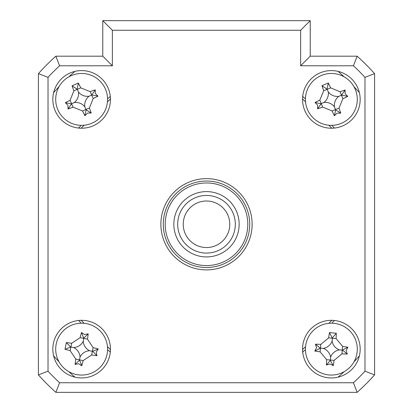 <?xml version="1.0" encoding="UTF-8"?>
<svg xmlns="http://www.w3.org/2000/svg" width="413" height="413" viewBox="0 0 413 413"><rect width="100%" height="100%" fill="white"/><g stroke="black" fill="none" stroke-linecap="round" stroke-linejoin="round"><path stroke-width="0.62" d="M74.939 71.382A201.699 201.699 0 0 0 68.832 76.859M59.09 86.601A201.699 201.699 0 0 0 53.618 92.708M359.382 92.708A201.699 201.699 0 0 0 353.91 86.601M344.168 76.859A201.699 201.699 0 0 0 338.061 71.382M338.061 377.152A201.699 201.699 0 0 0 344.168 371.679M353.91 361.938A201.699 201.699 0 0 0 359.382 355.83M53.618 355.83A201.699 201.699 0 0 0 59.09 361.938M68.832 371.679A201.699 201.699 0 0 0 74.939 377.152M52.828 99.409A28.812 28.812 0 0 0 81.64 128.221A28.812 28.812 0 0 0 110.452 99.409A28.812 28.812 0 0 0 81.64 70.592A28.812 28.812 0 0 0 52.828 99.409M52.828 349.13A28.812 28.812 0 0 0 81.64 377.941A28.812 28.812 0 0 0 110.452 349.13A28.812 28.812 0 0 0 81.64 320.318A28.812 28.812 0 0 0 52.828 349.13M302.548 349.13A28.812 28.812 0 0 0 331.36 377.941A28.812 28.812 0 0 0 360.172 349.13A28.812 28.812 0 0 0 331.36 320.318A28.812 28.812 0 0 0 302.548 349.13M302.548 99.409A28.812 28.812 0 0 0 331.36 128.221A28.812 28.812 0 0 0 360.172 99.409A28.812 28.812 0 0 0 331.36 70.592A28.812 28.812 0 0 0 302.548 99.409M160.879 224.269A45.621 45.621 0 0 0 206.5 269.89A45.621 45.621 0 0 0 252.121 224.269A45.621 45.621 0 0 0 206.5 178.648A45.621 45.621 0 0 0 160.879 224.269M59.575 382.748L353.425 382.748A216.102 216.102 0 0 0 364.978 371.194L364.978 77.345A216.102 216.102 0 0 0 353.425 65.791L357.142 56.189A225.71 225.71 0 0 1 374.581 73.628L374.581 374.911A225.71 225.71 0 0 1 357.142 392.35L55.858 392.35A225.71 225.71 0 0 1 38.419 374.911L48.022 371.194A216.102 216.102 0 0 0 59.575 382.748L55.858 392.35M353.425 65.791L300.628 65.791L310.23 56.189L357.142 56.189M364.978 77.345L374.581 73.628M364.978 371.194L374.581 374.911M353.425 382.748L357.142 392.35M38.419 374.911L38.419 73.628L48.022 77.345L48.022 371.194M38.419 73.628A225.71 225.71 0 0 1 55.858 56.189L59.575 65.791A216.102 216.102 0 0 0 48.022 77.345M55.858 56.189L102.77 56.189L112.372 65.791L59.575 65.791M102.77 56.189L102.77 20.65L112.372 30.252L112.372 65.791M102.77 20.65L310.23 20.65L300.628 30.252L112.372 30.252M310.23 20.65L310.23 56.189M110.292 96.358L109.042 97.607A4.801 4.801 0 0 1 107.561 98.614M80.845 125.33A4.801 4.801 0 0 1 79.838 126.812L78.589 128.061M78.589 320.478L79.838 321.727A4.801 4.801 0 0 1 80.845 323.209M107.561 349.919A4.801 4.801 0 0 1 109.042 350.931L110.292 352.181M302.708 352.181L303.958 350.931A4.801 4.801 0 0 1 305.439 349.919M332.155 323.209A4.801 4.801 0 0 1 333.162 321.727L334.411 320.478M334.411 128.061L333.162 126.812A4.801 4.801 0 0 1 332.155 125.33M305.439 98.614A4.801 4.801 0 0 1 303.958 97.607L302.708 96.358M110.452 98.913L107.452 101.913M84.144 125.222L81.149 128.216M331.851 128.216L328.856 125.222M305.548 101.913L302.548 98.913M302.548 349.62L305.548 346.621M328.856 323.317L331.851 320.318M81.149 320.318L84.144 323.317M107.452 346.621L110.452 349.62M173.842 224.269A32.658 32.658 0 0 1 206.5 191.611A32.658 32.658 0 0 1 239.158 224.269A32.658 32.658 0 0 1 206.5 256.922A32.658 32.658 0 0 1 173.842 224.269M165.2 224.269A41.3 41.3 0 0 0 206.5 265.569A41.3 41.3 0 0 0 247.8 224.269A41.3 41.3 0 0 0 206.5 182.969A41.3 41.3 0 0 0 165.2 224.269M249.72 224.269A43.22 43.22 0 0 1 206.5 267.49A43.22 43.22 0 0 1 163.28 224.269A43.22 43.22 0 0 1 206.5 181.049A43.22 43.22 0 0 1 249.72 224.269M329.982 363.956L326.43 365.03A65.615 18.084 -84.7 0 1 326.616 359.682L320.111 351.845A65.615 18.084 -174.7 0 1 314.825 351.04L316.534 347.751L315.46 344.199A65.615 18.084 5.3 0 1 320.803 344.385L328.645 337.88A65.615 18.084 -84.7 0 1 329.45 332.594L336.29 333.229A65.615 18.084 95.3 0 1 336.105 338.572L342.609 346.414A65.615 18.084 5.3 0 1 347.896 347.219L346.187 350.508L347.261 354.06A65.615 18.084 -174.7 0 1 341.918 353.874L334.076 360.379A65.615 18.084 95.3 0 1 333.27 365.665L329.982 363.956M330.612 357.162A11.321 11.321 0 0 1 339.393 349.878A11.321 11.321 0 0 1 332.109 341.097A11.321 11.321 0 0 1 323.327 348.381A11.321 11.321 0 0 1 330.612 357.162L330.312 360.415L326.43 365.03M305.537 346.724A25.931 25.931 0 0 0 328.96 374.952A25.931 25.931 0 0 0 357.183 351.53A25.931 25.931 0 0 0 333.766 323.307A25.931 25.931 0 0 0 305.537 346.724M339.393 349.878L342.263 350.141L341.918 353.874M330.312 360.415L333.27 365.665M323.327 348.381L320.457 348.113L320.111 351.845M314.825 351.04L320.457 348.113L320.803 344.385M320.075 348.076L315.46 344.199M332.109 341.097L332.377 338.226L328.645 337.88M329.45 332.594L332.377 338.226L336.105 338.572M332.408 337.844L336.29 333.229M347.896 347.219L342.263 350.141L342.609 346.414M342.645 350.178L347.261 354.06M96.234 352.067L96.931 355.707A65.615 18.084 -168.6 0 1 91.634 354.963L83.152 360.601A65.615 18.084 101.4 0 1 81.795 365.773L78.702 363.724L75.058 364.421A65.615 18.084 -78.6 0 1 75.806 359.124L70.169 350.642A65.615 18.084 -168.6 0 1 64.991 349.279L66.348 342.547A65.615 18.084 11.4 0 1 71.645 343.296L80.127 337.658A65.615 18.084 -78.6 0 1 81.485 332.48L84.577 334.535L88.217 333.838A65.615 18.084 101.4 0 1 87.473 339.135L93.111 347.617A65.615 18.084 11.4 0 1 98.284 348.975L96.234 352.067M89.549 350.72A11.321 11.321 0 0 1 83.23 341.221A11.321 11.321 0 0 1 73.731 347.54A11.321 11.321 0 0 1 80.05 357.038A11.321 11.321 0 0 1 89.549 350.72L92.749 351.365L96.931 355.707M76.524 374.55A25.931 25.931 0 0 0 107.06 354.246A25.931 25.931 0 0 0 86.756 323.704A25.931 25.931 0 0 0 56.214 344.014A25.931 25.931 0 0 0 76.524 374.55M83.23 341.221L83.798 338.397L87.473 339.135M92.749 351.365L98.284 348.975M80.05 357.038L79.482 359.862L83.152 360.601M81.795 365.773L79.482 359.862L75.806 359.124M79.404 360.239L75.058 364.421M73.731 347.54L70.907 346.966L70.169 350.642M64.991 349.279L70.907 346.966L71.645 343.296M70.53 346.894L66.348 342.547M81.485 332.48L83.798 338.397L80.127 337.658M83.875 338.02L88.217 333.838M87.52 113.085L84.918 115.728A65.615 18.084 -113.3 0 1 82.523 110.947L73.06 107.173A65.615 18.084 156.7 0 1 68.031 108.996L67.959 105.289L65.321 102.687A65.615 18.084 -23.3 0 1 70.102 100.292L73.875 90.829A65.615 18.084 -113.3 0 1 72.053 85.801L78.362 83.085A65.615 18.084 66.7 0 1 80.757 87.871L90.22 91.64A65.615 18.084 -23.3 0 1 95.248 89.822L95.32 93.529L97.958 96.131A65.615 18.084 156.7 0 1 93.178 98.526L89.404 107.989A65.615 18.084 66.7 0 1 91.227 113.017L87.52 113.085M84.825 106.822A11.321 11.321 0 0 1 89.053 96.224A11.321 11.321 0 0 1 78.455 91.996A11.321 11.321 0 0 1 74.226 102.594A11.321 11.321 0 0 1 84.825 106.822L86.116 109.822L84.918 115.728M57.815 109.651A25.931 25.931 0 0 0 91.882 123.234A25.931 25.931 0 0 0 105.465 89.167A25.931 25.931 0 0 0 71.397 75.584A25.931 25.931 0 0 0 57.815 109.651M89.053 96.224L91.696 95.083L93.178 98.526M86.116 109.822L91.227 113.017M74.226 102.594L71.578 103.73L73.06 107.173M68.031 108.996L71.578 103.73L70.102 100.292M71.227 103.885L65.321 102.687M78.455 91.996L77.314 89.347L73.875 90.829M72.053 85.801L77.314 89.347L80.757 87.871M77.164 88.996L78.362 83.085M95.248 89.822L91.696 95.083L90.22 91.64M92.053 94.933L97.958 96.131M337.044 113.167L334.406 115.774A65.615 18.084 -112.4 0 1 332.078 110.958L322.672 107.05A65.615 18.084 157.6 0 1 317.618 108.8L317.602 105.093L314.995 102.455A65.615 18.084 -22.4 0 1 319.812 100.127L323.715 90.721A65.615 18.084 -112.4 0 1 321.964 85.667L328.314 83.044A65.615 18.084 67.6 0 1 330.643 87.861L340.049 91.763A65.615 18.084 -22.4 0 1 345.103 90.013L345.123 93.725L347.725 96.363A65.615 18.084 157.6 0 1 342.909 98.692L339.006 108.098A65.615 18.084 67.6 0 1 340.756 113.152L337.044 113.167M334.442 106.864A11.321 11.321 0 0 1 338.82 96.327A11.321 11.321 0 0 1 328.278 91.949A11.321 11.321 0 0 1 323.906 102.491A11.321 11.321 0 0 1 334.442 106.864L335.686 109.884L334.406 115.774M307.391 109.311A25.931 25.931 0 0 0 341.262 123.373A25.931 25.931 0 0 0 355.33 89.507A25.931 25.931 0 0 0 321.459 75.44A25.931 25.931 0 0 0 307.391 109.311M338.82 96.327L341.479 95.227L342.909 98.692M335.686 109.884L340.756 113.152M323.906 102.491L321.242 103.591L322.672 107.05M317.618 108.8L321.242 103.591L319.812 100.127M320.886 103.735L314.995 102.455M328.278 91.949L327.179 89.291L323.715 90.721M321.964 85.667L327.179 89.291L330.643 87.861M327.034 88.934L328.314 83.044M345.103 90.013L341.479 95.227L340.049 91.763M341.835 95.083L347.725 96.363M183.233 224.269A23.267 23.267 0 0 0 206.5 247.537A23.267 23.267 0 0 0 229.767 224.269A23.267 23.267 0 0 0 206.5 201.002A23.267 23.267 0 0 0 183.233 224.269M235.312 224.269A28.812 28.812 0 0 1 206.5 253.081A28.812 28.812 0 0 1 177.688 224.269A28.812 28.812 0 0 1 206.5 195.452A28.812 28.812 0 0 1 235.312 224.269M300.628 65.791L300.628 30.252M326.616 359.682L334.076 360.379M91.634 354.963L93.111 347.617M82.523 110.947L89.404 107.989M332.078 110.958L339.006 108.098"/></g></svg>
